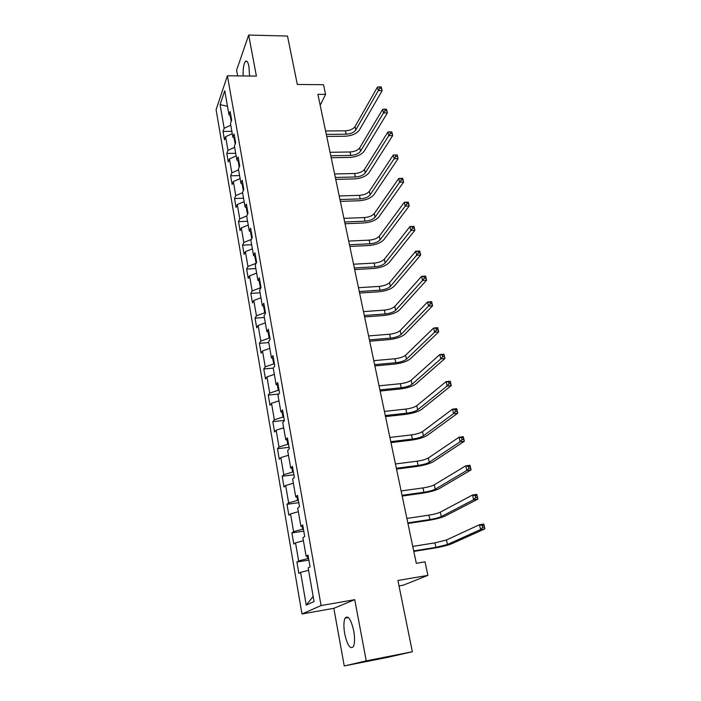 <?xml version="1.0" encoding="UTF-8"?>
<svg xmlns="http://www.w3.org/2000/svg" width="701" height="701" viewBox="0 0 701 701"><rect width="100%" height="100%" fill="white"/><g stroke="black" fill="none" stroke-linecap="round" stroke-linejoin="round"><path stroke-width="1.05" d="M353.733 630.847C350.982 619.255 348.108 615.014 345.094 618.116C343.639 621.384 343.516 626.606 344.708 633.783C347.389 645.428 350.29 649.704 353.392 646.62C354.829 643.316 354.943 638.059 353.733 630.847M249.574 76.023L248.951 66.542C248.005 61.968 246.822 60.268 245.403 61.443C243.685 63.905 242.94 68.742 243.168 75.953M399.009 585.913L403.338 585.169L427.899 575.363L425.025 561.851L416.298 563.297L317.895 94.328L325.571 94.372L323.511 84.698L297.32 84.462L287.498 36.049L248.68 35.05L236.596 70.179L237.621 75.892M344.244 665.95L387.951 657.293L412.363 651.746L366.237 660.877L354.741 599.67L321.076 605.568L301.965 613.953L333.834 608.31L344.244 665.95L366.237 660.877M321.076 605.568L227.404 75.769L216.101 109.698L301.965 613.953M220.088 104.615L224.162 128.274L223.041 131.42L224.486 139.841L225.617 136.721L227.965 150.356L226.817 153.423L228.281 161.975L229.446 158.952L231.829 172.814L230.647 175.785L232.145 184.486L233.337 181.55L235.764 195.649L234.546 198.523L236.062 207.365L237.288 204.534L239.76 218.861L238.515 221.639L240.057 230.638L241.31 227.904L243.817 242.485L242.546 245.157L244.114 254.305L245.403 251.668L247.952 266.503L246.647 269.07L248.242 278.376L249.565 275.852L252.158 290.941L250.818 293.404L252.448 302.867L253.797 300.457L256.443 315.809L255.068 318.158L256.715 327.788L258.108 325.492L260.798 341.124L259.388 343.341L261.07 353.146L262.498 350.973L265.232 366.877L263.778 368.98L265.495 378.961L266.958 376.91L269.745 393.103L268.255 395.075L269.999 405.239L271.506 403.312L274.345 419.803L272.812 421.643L274.59 431.991L276.133 430.204L279.024 446.993L277.456 448.693L279.261 459.225L280.847 457.587L283.791 474.682L282.179 476.242L284.019 486.976L285.64 485.478L288.646 502.897L286.989 504.299L288.865 515.235L290.538 513.886L293.588 531.638L291.888 532.891L293.798 544.029L295.515 542.837L298.635 560.931L296.891 562.018L298.836 573.365L300.598 572.34L306.241 605.138L314.039 601.546L308.168 567.941L310.044 566.855L307.984 555.096L306.127 556.252L302.885 537.737L304.716 536.467L302.692 524.944L300.887 526.267L297.706 508.102L299.485 506.674L297.504 495.37L295.743 496.86L292.632 479.037L294.359 477.451L292.413 466.358L290.705 468.005L287.647 450.524L289.329 448.78L287.419 437.897L285.754 439.702L282.757 422.545L284.396 420.644L282.521 409.962L280.899 411.916L277.955 395.075L279.55 393.042L277.71 382.553L276.133 384.647L273.241 368.113L274.792 365.94L272.987 355.652L271.453 357.878L268.614 341.641L270.13 339.337L268.352 329.233L266.853 331.591L264.067 315.643L265.539 313.216L263.804 303.288L262.34 305.776L259.607 290.118L261.044 287.559L259.335 277.815L257.915 280.418L255.225 265.031L256.619 262.358L254.945 252.789L253.56 255.506L250.914 240.39L252.281 237.613L250.625 228.202L249.276 231.032L246.682 216.18L248.014 213.288L246.393 204.044L245.078 206.979L242.528 192.389L243.817 189.393L242.222 180.306L240.942 183.347L238.436 169.002L239.698 165.9L238.13 156.971L236.885 160.108L234.414 146.01L235.641 142.811L234.108 134.031L232.89 137.265L230.463 123.402L231.663 120.116L230.147 111.485L228.964 114.806L224.758 90.753L220.088 104.615L227.483 106.324M308.571 558.46L307.774 558.583L307.371 556.279M308.195 556.296L306.127 556.252M298.635 560.931L307.774 558.583M295.515 542.837L303.419 540.743M303.419 529.08L302.622 529.202L302.131 526.363M302.955 526.416L300.887 526.267M293.588 531.638L302.622 529.202M290.538 513.886L298.337 511.712M298.363 500.26L297.575 500.365L296.987 497.009M297.811 497.114L295.743 496.86M288.646 502.897L297.575 500.365M285.64 485.478L293.36 483.226M293.395 471.966L292.615 472.071L291.94 468.224M292.764 468.356L290.705 468.005M283.791 474.682L292.615 472.071M280.847 457.587L288.47 455.264M288.523 444.197L287.752 444.294L286.989 439.965M287.813 440.149L285.754 439.702M279.024 446.993L287.752 444.294M276.133 430.204L283.677 427.812M283.739 416.937L282.976 417.025L282.135 412.241M282.959 412.451L280.899 411.916M274.345 419.803L282.976 417.025M271.506 403.312L278.963 400.858M279.042 390.168L278.279 390.247L277.368 385.024M278.183 385.27L276.133 384.647M269.745 393.103L278.279 390.247M266.958 376.91L274.336 374.387M274.433 363.88L273.679 363.95L272.689 358.299M273.504 358.588L271.453 357.878M265.232 366.877L273.679 363.95M262.498 350.973L269.789 348.379M269.903 338.057L269.149 338.119L268.089 332.064M268.904 332.379L266.853 331.591M260.798 341.124L269.149 338.119M258.108 325.492L265.329 322.846M265.451 312.69L264.706 312.742L263.576 306.293M264.391 306.644L262.34 305.776M256.443 315.809L264.706 312.742M253.797 300.457L260.938 297.75M260.921 287.769L260.334 287.804L259.142 280.987M259.957 281.364L257.915 280.418M252.158 290.941L260.334 287.804M249.565 275.852L256.627 273.092M256.128 263.304L254.787 256.119M255.593 256.522L253.56 255.506M247.952 266.503L256.04 263.304M245.403 251.668L252.395 248.855M250.502 231.689L251.738 238.717M251.317 232.119L249.276 231.032M243.817 242.485L251.405 239.391M241.31 227.904L248.233 225.039M246.296 207.68L247.479 214.436M247.102 208.136L245.078 206.979M239.76 218.861L246.805 215.917M237.288 204.534L244.141 201.616M242.16 184.083L243.3 190.584M242.967 184.565L240.942 183.347M235.764 195.649L242.581 192.714M233.337 181.55L240.11 178.589M238.095 160.879L239.199 167.136M238.901 161.396L236.885 160.108M231.829 172.814L238.585 169.835M229.446 158.952L236.158 155.946M234.108 138.071L235.159 144.082M234.905 138.614L232.89 137.265M227.965 150.356L234.651 147.341M225.617 136.721L232.259 133.681M230.173 115.647L231.19 121.422M230.98 116.208L228.964 114.806M224.162 128.274L230.778 125.207M427.899 575.363L397.905 580.489L412.363 651.746M227.404 75.769L256.4 76.111L248.68 35.05M320.191 105.264L325.571 94.372M306.241 605.138L313.145 596.437M300.598 572.34L308.589 570.334M223.041 131.42L231.856 131.359M226.817 153.423L235.694 153.291M230.647 175.785L239.584 175.583M234.546 198.523L243.545 198.252M238.515 221.639L247.576 221.297M242.546 245.157L251.677 244.728M246.647 269.07L255.839 268.571M250.818 293.404L260.08 292.816M255.068 318.158L264.391 317.483M259.388 343.341L268.781 342.587M263.778 368.98L273.241 368.13M268.255 395.075L278.77 394.032M272.812 421.643L284.352 420.39M277.456 448.693L289.075 447.326M282.179 476.242L293.885 474.743M286.989 504.299L298.784 502.678M291.888 532.891L303.778 531.13M296.891 562.018L308.861 560.117M354.741 599.67L333.834 608.31M381.116 86.915L379.574 86.906L379.907 88.326L381.449 88.335L381.309 87.099L382.141 90.639L359.42 129.965C356.599 133.733 351.788 135.828 344.997 136.248L326.727 136.415M325.579 130.973L345.409 130.824C349.957 130.544 353.164 129.142 355.03 126.618L377.471 87.064L378.295 90.604L379.907 88.326M326.298 134.364L346.145 134.189C350.693 133.909 353.9 132.515 355.775 129.992L378.295 90.604L382.141 90.639L381.449 88.335M379.574 86.906L377.471 87.064M386.339 109.207L384.788 109.207L385.129 110.653L386.68 110.653L386.523 109.33L387.364 112.922L364.152 151.223C361.278 154.886 356.415 156.954 349.58 157.41L331.196 157.725M330.057 152.292L350.009 151.994C354.583 151.688 357.825 150.303 359.727 147.841L382.658 109.33L383.5 112.931L385.129 110.653M330.776 155.745L350.754 155.42C355.337 155.105 358.579 153.729 360.489 151.276L383.5 112.931L387.364 112.922L386.68 110.653M384.788 109.207L382.658 109.33M391.649 131.876L390.098 131.893L390.439 133.356L391.999 133.348L391.824 131.937L392.683 135.6L368.954 172.814C366.027 176.38 361.12 178.413 354.242 178.921L335.735 179.377M334.605 173.962L354.688 173.498C359.289 173.165 362.557 171.806 364.494 169.405L387.933 131.972L388.792 135.635L390.439 133.356M335.341 177.458L355.442 176.976C360.051 176.643 363.328 175.285 365.265 172.893L388.792 135.635L392.683 135.6L391.999 133.348M390.098 131.893L387.933 131.972M339.967 199.531L360.2 198.891C364.835 198.523 368.148 197.183 370.128 194.869L394.172 158.733L393.305 155L397.222 154.939L398.089 158.663L373.835 194.755C370.855 198.217 365.904 200.223 358.973 200.766L340.353 201.371M339.223 195.973L359.429 195.351C364.064 194.992 367.368 193.651 369.339 191.32L393.305 155L395.487 154.965L395.837 156.463L397.406 156.437L397.055 154.939L395.487 154.965M397.406 156.437L398.089 158.663L394.172 158.733L395.837 156.463M344.673 221.972L365.037 221.157C369.707 220.762 373.055 219.439 375.07 217.196L399.649 182.225L398.764 178.431L402.707 178.334L403.592 182.12L378.803 217.047C375.762 220.403 370.759 222.383 363.784 222.971L345.05 223.733M343.919 218.353L364.257 217.564C368.919 217.17 372.257 215.847 374.273 213.595L398.764 178.431L400.981 178.44L401.331 179.964L402.917 179.92L402.558 178.404L400.981 178.44M402.917 179.92L403.592 182.12L399.649 182.225L401.331 179.964M349.457 244.772L369.953 243.782C374.658 243.361 378.032 242.064 380.091 239.891L405.213 206.129L404.319 202.274L408.289 202.142L409.191 205.989L383.841 239.716C380.757 242.958 375.701 244.903 368.673 245.534L349.817 246.454M348.686 241.091L369.164 240.136C373.861 239.716 377.234 238.41 379.276 236.228L404.319 202.274L406.562 202.326L406.93 203.877L408.517 203.825L408.157 202.274L406.562 202.326M408.517 203.825L409.191 205.989L405.213 206.129L406.93 203.877M354.329 267.957L374.947 266.792C379.688 266.327 383.096 265.057 385.191 262.963L410.891 230.463L409.971 226.537L413.967 226.362L414.887 230.287L388.976 262.752C385.822 265.881 380.713 267.791 373.642 268.474L354.662 269.561M353.541 264.216L374.141 263.077C378.873 262.621 382.282 261.342 384.367 259.239L409.971 226.537L412.249 226.642L412.617 228.211L414.221 228.14L413.853 226.572L412.249 226.642M414.221 228.14L414.887 230.287L410.891 230.463L412.617 228.211M359.271 291.52L380.03 290.17C384.796 289.679 388.249 288.426 390.378 286.42L416.657 255.225L415.728 251.23L419.75 251.019L420.688 255.015L394.181 286.174C390.983 289.18 385.813 291.055 378.698 291.791L359.587 293.044M358.474 287.717L379.215 286.402C383.973 285.912 387.416 284.659 389.537 282.634L415.728 251.23L418.033 251.379L418.409 252.982L420.022 252.903L419.645 251.3L418.033 251.379M420.022 252.903L420.688 255.015L416.657 255.225L418.409 252.982M364.301 315.494L385.2 313.952C390.001 313.426 393.489 312.199 395.653 310.271L422.537 280.435L421.581 276.369L425.638 276.115L426.585 280.181L399.482 309.991C396.223 312.874 391 314.714 383.833 315.494L364.599 316.922M363.486 311.621L384.367 310.114C389.16 309.597 392.639 308.361 394.803 306.416L421.581 276.369L423.93 276.571L424.307 278.201L425.936 278.104L425.551 276.474L423.93 276.571M425.936 278.104L426.585 280.181L422.537 280.435L424.307 278.201M369.418 339.871L390.448 338.127C395.285 337.567 398.808 336.366 401.016 334.526L428.513 306.1L427.549 301.956L431.623 301.675L432.596 305.811L404.88 334.211C401.55 336.971 396.275 338.767 389.055 339.599L369.699 341.212M368.586 335.937L389.607 334.228C394.435 333.676 397.949 332.467 400.157 330.609L427.549 301.956L429.923 302.219L430.309 303.884L431.947 303.761L431.562 302.105L429.923 302.219M431.947 303.761L432.596 305.811L428.513 306.1L430.309 303.884M374.614 364.669L395.793 362.724C400.665 362.128 404.223 360.954 406.475 359.201L434.602 332.239L433.621 328.024L437.731 327.691L438.712 331.906L410.357 358.842C406.966 361.471 401.638 363.223 394.365 364.117L374.877 365.913M373.782 360.665L394.935 358.754C399.798 358.158 403.347 356.984 405.599 355.214L433.621 328.024L436.031 328.34L436.425 330.031L438.072 329.891L437.678 328.208L436.031 328.34M438.072 329.891L438.712 331.906L434.602 332.239L436.425 330.031M437.678 328.208L437.731 327.691M379.916 389.887L401.226 387.741C406.133 387.101 409.735 385.953 412.03 384.297L440.806 358.868L439.807 354.566L443.943 354.189L444.951 358.483L415.938 383.903C412.477 386.391 407.088 388.1 399.772 389.046L380.152 391.035M379.057 385.822L400.35 383.701C405.248 383.07 408.841 381.922 411.136 380.249L439.807 354.566L442.252 354.934L442.655 356.66L444.311 356.511L443.908 354.785L442.252 354.934M444.311 356.511L444.951 358.483L440.806 358.868L442.655 356.66M443.908 354.785L443.943 354.189M385.296 415.553L406.755 413.187C411.697 412.512 415.334 411.399 417.673 409.831L447.133 385.979L446.108 381.607L450.27 381.186L451.295 385.559L421.608 409.402C418.085 411.741 412.635 413.415 405.266 414.414L385.515 416.604M384.428 411.417L405.861 409.077C410.795 408.411 414.431 407.29 416.762 405.713L446.108 381.607L448.587 382.036L448.999 383.789L450.673 383.622L450.261 381.87L448.587 382.036M450.673 383.622L451.295 385.559L447.133 385.979L448.999 383.789M450.261 381.87L450.27 381.186M390.781 441.674L412.381 439.08C417.358 438.37 421.038 437.284 423.422 435.82L453.565 413.616L452.531 409.147L456.719 408.683L457.762 413.143L427.382 435.347C423.79 437.538 418.287 439.159 410.856 440.219L390.974 442.62M389.896 437.459L411.478 434.9C416.447 434.191 420.118 433.104 422.493 431.623L452.531 409.147L455.045 409.647L455.466 411.434L457.148 411.242L456.728 409.454L455.045 409.647M457.148 411.242L457.762 413.143L453.565 413.616L455.466 411.434M456.728 409.454L456.719 408.683M396.354 468.259L418.103 465.429C423.115 464.675 426.839 463.624 429.275 462.266L460.128 441.77L459.067 437.222L463.291 436.705L464.36 441.244L433.262 461.749C429.599 463.782 424.026 465.359 416.543 466.48L396.529 469.092M395.452 463.966L417.183 461.179C422.186 460.434 425.901 459.374 428.329 457.99L459.067 437.222L461.626 437.783L462.055 439.597L463.747 439.396L463.317 437.573L461.626 437.783M463.747 439.396L464.36 441.244L460.128 441.77L462.055 439.597M463.317 437.573L463.291 436.705M402.032 495.318L423.93 492.251C428.986 491.454 432.745 490.437 435.225 489.184L466.813 470.467L465.736 465.832L469.985 465.271L471.072 469.898L439.238 488.623C435.505 490.498 429.871 492.023 422.335 493.215L402.19 496.045M401.121 490.954L422.992 487.922C428.039 487.134 431.79 486.108 434.269 484.838L465.736 465.832L468.329 466.454L468.767 468.312L470.467 468.084L470.038 466.226L468.329 466.454M470.467 468.084L471.072 469.898L466.813 470.467L468.767 468.312M470.038 466.226L469.985 465.271M407.816 522.876L429.862 519.555C434.953 518.714 438.756 517.724 441.288 516.584L473.631 499.717L472.535 494.994L476.811 494.38L477.924 499.094L445.328 515.98C441.525 517.688 435.82 519.169 428.232 520.422L407.947 523.481M406.887 518.425L428.907 515.147C433.989 514.315 437.792 513.316 440.316 512.159L472.535 494.994L475.164 495.686L475.611 497.579L477.328 497.333L476.882 495.441L475.164 495.686M477.328 497.333L477.924 499.094L473.631 499.717L475.611 497.579M476.882 495.441L476.811 494.38M413.704 550.933L435.908 547.35L447.466 544.493L480.588 529.544L479.458 524.725L483.778 524.059L484.899 528.869L451.532 543.836C447.641 545.369 441.875 546.798 434.234 548.121L413.8 551.415M412.749 546.403L434.927 542.863L446.467 539.989L479.458 524.725L482.139 525.487L482.586 527.424L484.321 527.152L483.865 525.224L482.139 525.487M484.321 527.152L484.899 528.869L480.588 529.544L482.586 527.424M483.865 525.224L483.778 524.059M345.409 130.824L346.145 134.189M355.03 126.618L355.775 129.992M350.009 151.994L350.754 155.42M359.727 147.841L360.489 151.276M354.688 173.498L355.442 176.976M364.494 169.405L365.265 172.893M359.429 195.351L360.2 198.891M369.339 191.32L370.128 194.869M364.257 217.564L365.037 221.157M374.273 213.595L375.07 217.196M369.164 240.136L369.953 243.782M379.276 236.228L380.091 239.891M374.141 263.077L374.947 266.792M384.367 259.239L385.191 262.963M379.215 286.402L380.03 290.17M389.537 282.634L390.378 286.42M384.367 310.114L385.2 313.952M394.803 306.416L395.653 310.271M389.607 334.228L390.448 338.127M400.157 330.609L401.016 334.526M394.935 358.754L395.793 362.724M405.599 355.214L406.475 359.201M400.35 383.701L401.226 387.741M411.136 380.249L412.03 384.297M405.861 409.077L406.755 413.187M416.762 405.713L417.673 409.831M411.478 434.9L412.381 439.08M422.493 431.623L423.422 435.82M417.183 461.179L418.103 465.429M428.329 457.99L429.275 462.266M422.992 487.922L423.93 492.251M434.269 484.838L435.225 489.184M428.907 515.147L429.862 519.555M440.316 512.159L441.288 516.584M434.927 542.863L435.908 547.35M446.467 539.989L447.466 544.493M348.362 617.528L345.094 618.116M247.076 61.469L245.403 61.443"/></g></svg>
